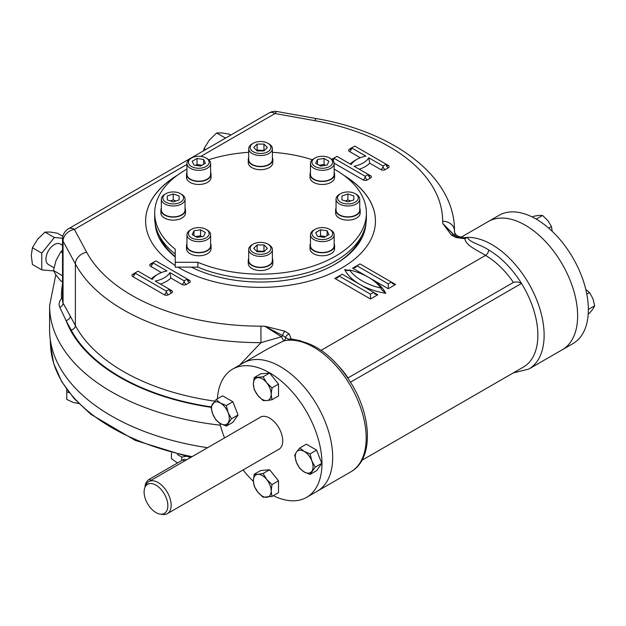 <?xml version="1.0" encoding="UTF-8"?>
<svg xmlns="http://www.w3.org/2000/svg" width="626" height="626" viewBox="0 0 626 626"><rect width="100%" height="100%" fill="white"/><g stroke="black" fill="none" stroke-linecap="round" stroke-linejoin="round"><path stroke-width="0.94" d="M195.602 165.319L197.018 164.497L201.971 165.264M192.182 161.25L197.018 158.456L203.622 159.481L205.391 163.292L200.555 166.086L193.95 165.061L192.182 161.25M197.018 164.497L197.018 158.456M203.622 164.317L203.622 159.481M191.454 158.042L190.414 158.644A11.839 6.839 0 0 0 186.939 163.48A11.839 6.839 0 0 0 190.414 168.316A11.839 6.839 0 0 0 203.317 169.795A11.839 6.839 0 0 0 210.626 163.48A11.839 6.839 0 0 0 207.159 158.644L206.11 158.042A10.36 5.986 0 0 0 191.454 158.042A10.36 5.986 0 0 0 191.454 166.5A10.36 5.986 0 0 0 206.11 166.5A10.36 5.986 0 0 0 206.11 158.042L207.159 158.644M186.939 163.48L186.939 174.357A11.839 6.839 0 0 0 190.414 179.192A11.839 6.839 0 0 0 203.317 180.671A11.839 6.839 0 0 0 210.626 174.357L210.626 163.48M195.602 236.581L200.555 235.814L201.971 236.628M197.018 237.395L192.182 234.609L193.95 230.791L200.555 229.773L205.391 232.559L203.622 236.378L197.018 237.395M200.555 235.814L200.555 229.773M193.95 235.626L193.95 230.791M190.414 229.961L190.414 229.961A11.839 6.839 0 0 0 186.939 234.789A11.839 6.839 0 0 0 194.256 241.112A11.839 6.839 0 0 0 207.159 239.625A11.839 6.839 0 0 0 210.626 234.789A11.839 6.839 0 0 0 207.159 229.961L206.11 229.351A10.36 5.986 0 0 0 191.454 229.351L190.414 229.961L191.454 229.351A10.36 5.986 0 0 0 191.454 237.817A10.36 5.986 0 0 0 206.11 237.817A10.36 5.986 0 0 0 206.11 229.351M186.939 234.789L186.939 245.674A11.839 6.839 0 0 0 194.256 251.988A11.839 6.839 0 0 0 207.159 250.51A11.839 6.839 0 0 0 210.626 245.674L210.626 234.789M256.73 251.378L257.13 250.979L264.36 251.378M263.961 251.769L257.13 251.769L253.71 248.35L257.13 244.938L263.961 244.938L267.38 248.35L263.961 251.769M263.961 250.979L263.961 244.938M257.13 250.979L257.13 244.938M253.217 244.124L252.168 244.727A11.839 6.839 -0 0 0 248.702 249.563A11.839 6.839 -0 0 0 260.549 256.402A11.839 6.839 -0 0 0 272.388 249.563A11.839 6.839 -0 0 0 268.922 244.727L267.873 244.124A10.36 5.986 -0 0 0 253.217 244.124A10.36 5.986 -0 0 0 250.181 248.35A10.36 5.986 -0 0 0 264.508 253.882A10.36 5.986 -0 0 0 267.873 244.124M272.388 249.563L272.388 260.439A11.839 6.839 -0 0 1 260.549 267.279A11.839 6.839 -0 0 1 248.702 260.439L248.702 249.563M319.119 236.628L320.535 235.814L325.489 236.581M328.908 234.609L324.072 237.395L317.468 236.378L315.7 232.559L320.535 229.773L327.14 230.791L328.908 234.609M327.14 235.626L327.14 230.791M320.535 235.814L320.535 229.773M314.98 229.351L313.931 229.961A11.839 6.839 -0 0 0 310.465 234.789A11.839 6.839 -0 0 0 313.931 239.625A11.839 6.839 -0 0 0 326.835 241.112A11.839 6.839 -0 0 0 334.151 234.789A11.839 6.839 -0 0 0 330.677 229.961L329.636 229.351A10.36 5.986 -0 0 0 314.98 229.351A10.36 5.986 -0 0 0 314.98 237.817A10.36 5.986 -0 0 0 329.636 237.817A10.36 5.986 -0 0 0 329.636 229.351M310.465 234.789L310.465 245.674A11.839 6.839 -0 0 0 322.304 252.505A11.839 6.839 -0 0 0 334.151 245.674L334.151 234.789M170.429 200.946L173.206 200.023L175.984 200.946M167.283 199.897L167.283 195.954L173.206 193.982L179.122 195.954L179.122 199.897L173.206 201.877L167.283 199.897L167.283 195.954M179.122 199.897L179.122 195.954M173.206 200.023L173.206 193.982M165.874 193.7L164.826 194.303A11.839 6.839 0 0 0 161.359 199.138A11.839 6.839 0 0 0 173.206 205.97A11.839 6.839 0 0 0 185.046 199.138A11.839 6.839 0 0 0 181.579 194.303L180.531 193.7A10.36 5.986 0 0 0 173.206 191.947A10.36 5.986 0 0 0 165.874 193.7A10.36 5.986 0 0 0 165.874 202.159A10.36 5.986 0 0 0 180.531 202.159A10.36 5.986 0 0 0 180.531 193.7M161.359 199.138L161.359 210.015A11.839 6.839 0 0 0 173.206 216.854A11.839 6.839 0 0 0 185.046 210.015L185.046 199.138M256.73 150.522L257.13 150.123L264.36 150.522M257.13 144.082L263.961 144.082L267.38 147.501L263.961 150.921L257.13 150.921L253.71 147.501L257.13 144.082L257.13 150.123M263.961 150.123L263.961 144.082M253.217 143.268L252.168 143.878A11.839 6.839 0 0 0 248.702 148.706A11.839 6.839 0 0 0 260.549 155.545A11.839 6.839 0 0 0 272.388 148.706A11.839 6.839 0 0 0 268.922 143.878L267.873 143.268A10.36 5.986 0 0 0 253.217 143.268A10.36 5.986 0 0 0 256.582 153.026A10.36 5.986 0 0 0 270.909 147.501A10.36 5.986 0 0 0 267.873 143.268M248.702 148.706L248.702 159.591A11.839 6.839 0 0 0 260.549 166.422A11.839 6.839 0 0 0 272.388 159.591L272.388 148.706M319.119 165.264L324.072 164.497L325.489 165.319M324.072 158.456L328.908 161.25L327.14 165.061L320.535 166.086L315.7 163.292L317.468 159.481L324.072 158.456L324.072 164.497M317.468 164.317L317.468 159.481M314.98 158.042L313.931 158.644A11.839 6.839 0 0 0 310.465 163.48A11.839 6.839 0 0 0 317.773 169.795A11.839 6.839 0 0 0 330.677 168.316A11.839 6.839 0 0 0 334.151 163.48A11.839 6.839 0 0 0 330.677 158.644L329.636 158.042A10.36 5.986 0 0 0 314.98 158.042A10.36 5.986 0 0 0 314.98 166.5A10.36 5.986 0 0 0 329.636 166.5A10.36 5.986 0 0 0 329.636 158.042M310.465 163.48L310.465 174.357A11.839 6.839 0 0 0 322.304 181.196A11.839 6.839 0 0 0 334.151 174.357L334.151 163.48M345.114 200.946L347.884 200.023L350.662 200.946M353.807 195.954L353.807 199.897L353.807 195.954L347.884 193.982L347.884 200.023M353.807 199.897L347.884 201.877L341.968 199.897L341.968 195.954L347.884 193.982M341.968 199.897L341.968 195.954M340.56 193.7L339.511 194.303A11.839 6.839 -0 0 0 336.045 199.138A11.839 6.839 -0 0 0 347.884 205.97A11.839 6.839 -0 0 0 359.731 199.138A11.839 6.839 -0 0 0 356.264 194.303L355.216 193.7A10.36 5.986 -0 0 0 340.56 193.7A10.36 5.986 -0 0 0 338.314 200.218A10.36 5.986 -0 0 0 347.884 203.912A10.36 5.986 -0 0 0 357.462 200.218A10.36 5.986 -0 0 0 355.216 193.7M336.045 199.138L336.045 210.015A11.839 6.839 -0 0 0 347.884 216.854A11.839 6.839 -0 0 0 359.731 210.015L359.731 199.138M186.313 459.977L185.734 459.64A5.924 3.42 120 0 0 182.776 459.938L149.278 479.273A5.924 3.42 120 0 0 145.115 486.997M167.854 505.714A16.792 9.695 -120 0 0 158.135 486.613A16.792 9.695 -120 0 0 144.88 487.56A16.792 9.695 -120 0 0 147.579 503.703A16.792 9.695 -120 0 0 160.217 514.118A16.792 9.695 -120 0 0 167.854 505.714M160.217 514.118L162.737 514.462A18.506 10.681 -120 0 0 167.322 513.672A18.506 10.681 -120 0 0 171.156 505.205A18.506 10.681 -120 0 0 163.081 486.582A18.506 10.681 -120 0 0 148.816 481.621A18.506 10.681 -120 0 0 145.85 485.197L144.88 487.56M186.939 169.122A105.849 61.113 0 0 0 154.7 213.036A105.849 61.113 0 0 0 175.233 249.211L175.233 262.294L197.894 262.294L197.894 267.13A105.849 61.113 0 0 0 308.36 272.388A105.849 61.113 0 0 0 366.39 217.871L366.39 213.036A105.849 61.113 0 0 0 334.151 169.122M154.7 213.036L154.7 217.871A105.849 61.113 0 0 0 175.233 254.046M197.894 262.294A105.849 61.113 0 0 0 308.36 267.56A105.849 61.113 0 0 0 366.39 213.036M312.374 159.755A105.849 61.113 0 0 0 272.388 152.314M248.702 152.314A105.849 61.113 0 0 0 208.716 159.755M175.233 262.294L175.233 267.13L197.894 267.13M171.446 452.942L171.446 458.647L177.455 463.005M181.72 460.548L181.72 457.035L185.625 456.432M177.252 454.46L181.72 457.035M66.747 389.388L66.747 399.388L73.039 402.401L78.798 403.543M66.747 391.845L69.189 392.659M304.158 471.926A12.583 7.262 60 0 1 296.45 462.34L294.682 455.266L296.45 452.066L299.815 447.958L304.158 451.377A12.583 7.262 60 0 1 311.865 460.963A12.583 7.262 60 0 1 311.865 471.237A12.583 7.262 60 0 1 304.158 471.926L299.815 468.506L296.45 462.34A12.583 7.262 60 0 1 296.45 452.066A12.583 7.262 -120 0 1 304.158 451.377L310.089 453.889L311.865 460.963L315.23 467.129L310.089 474.438L304.158 471.926M299.815 447.958L306.349 444.186L316.623 450.117L321.764 463.357L316.623 470.666L310.089 474.438M310.089 453.889L316.623 450.117M315.23 467.129L321.764 463.357M271.183 394.27A12.583 7.262 60 0 1 266.739 400.593L263.084 400.538L257.842 395.46L254.187 389.466L253.389 383.996A12.583 7.262 60 0 1 257.842 377.666A12.583 7.262 60 0 1 266.739 382.799A12.583 7.262 60 0 1 271.183 394.27L271.981 399.74L266.739 400.593A12.583 7.262 60 0 1 257.842 395.46A12.583 7.262 -120 0 1 253.389 383.996L254.187 377.603L263.084 376.805L266.739 382.799L271.981 387.877L271.183 394.27M254.187 377.603L260.721 373.832L269.618 373.033L278.515 384.106L278.515 395.968L271.981 399.74M263.084 376.805L269.618 373.033M271.981 387.877L278.515 384.106M220.415 403.034A12.583 7.262 60 0 1 228.122 412.62L231.487 418.778L226.346 426.087L220.415 423.583A12.583 7.262 60 0 1 212.715 413.989A12.583 7.262 60 0 1 212.715 403.715A12.583 7.262 60 0 1 220.415 403.034L226.346 405.538L228.122 412.62A12.583 7.262 60 0 1 228.122 422.894A12.583 7.262 -120 0 1 220.415 423.583L216.072 420.156L212.715 413.989L210.939 406.916L216.072 399.607L220.415 403.034M231.487 418.778L238.021 415.007L232.88 422.315L226.346 426.087M216.072 399.607L222.606 395.835L232.88 401.767L238.021 415.007M226.346 405.538L232.88 401.767M253.389 480.69A12.583 7.262 60 0 1 257.842 474.359L263.084 473.506L266.739 479.5L271.981 484.571L271.183 490.964A12.583 7.262 60 0 1 266.739 497.294A12.583 7.262 60 0 1 257.842 492.161A12.583 7.262 60 0 1 253.389 480.69L254.187 474.297L257.842 474.359A12.583 7.262 60 0 1 266.739 479.5A12.583 7.262 -120 0 1 271.183 490.964L271.981 496.441L263.084 497.232L257.842 492.161L254.187 486.167L253.389 480.69M263.084 473.506L269.618 469.735L278.515 480.799L278.515 492.67L271.981 496.441M271.981 484.571L278.515 480.799M254.187 474.297L260.721 470.525L269.618 469.735M552.234 231.338L551.451 226.526L547.797 220.532L542.554 215.454L538.9 215.391L533.657 216.252L532.327 217.019M551.451 226.526L548.697 228.114M542.554 215.454L536.216 219.116M588.229 313.853L589.567 313.086L592.924 308.97L594.7 305.778L592.924 298.696L589.567 292.538L585.787 289.447M594.7 305.778L588.362 309.432M589.567 292.538L586.805 294.126M55.8 274.736L49.595 305.629L49.595 329.808A210.954 121.796 0 0 0 207.582 447.7M200.797 156.398L275.057 113.525L314.651 120.638A11.839 2.872 100.2 0 1 316.748 118.658C394.857 132.07 454.945 177.166 454.476 230.689A193.927 111.96 180 0 1 454.476 230.931L454.476 230.978C454.007 234.171 459.852 239.007 463.295 235.955L461.902 237.857M239.68 365.06L260.964 342.657A193.927 111.96 180 0 1 75.378 263.961L63.054 241.096A11.839 6.839 180 0 1 62.522 239.069L62.522 301.106L63.054 303.062A4.445 3.576 -30 0 1 59.775 307.311C58.5 304.408 59.071 301.497 61.489 298.586A4.445 2.864 53.3 0 0 62.522 298.884M452.52 233.608L442.762 223.482L442.629 221.244A11.839 9.672 -179.8 0 1 454.476 230.931L455.149 236.456M284.932 331.217A4.445 1.972 110.6 0 0 282.67 335.552L264.806 326.224L284.932 331.217L289.204 333.955L291.168 338.963A4.445 3.584 -164.6 0 0 288.617 339.409L282.67 335.552A4.445 1.033 -39.8 0 1 281.426 336.757L260.964 342.657L260.94 326.146L264.806 326.224L281.426 336.757L283.766 340.888L268.64 348.346L243.334 362.955A74.017 42.732 60 0 1 300.378 382.783A74.017 42.732 60 0 1 332.688 457.27A74.017 42.732 60 0 1 317.351 491.16A74.017 42.732 -120 0 0 317.359 405.687A74.017 42.732 -120 0 0 243.334 362.955L232.606 369.144A74.017 42.732 -120 0 0 217.41 398.84M462.778 237.927A74.017 42.732 60 0 1 467.606 237.41L464.429 237.903A4.445 0.571 -95.3 0 1 464.836 238.702L467.606 237.41C468.984 242.387 481.457 244.789 488.656 249.977A4.445 2.567 -60 0 1 485.518 255.416C477.779 250.361 466.034 245.916 464.836 238.702L456.158 237.567L451.416 235.102L442.762 223.482L453.099 233.913M292.013 339.761L289.65 340.153A74.017 42.732 -120 0 0 283.766 340.888A4.445 3.568 -103.1 0 0 285.581 337.234A4.445 3.216 138.1 0 1 289.204 333.955M300.723 340.818L291.168 338.963L289.65 340.153A74.017 42.732 60 0 1 366.179 437.934A74.017 42.732 60 0 1 350.85 471.816C372.877 459.625 372.274 419.404 352.931 386.195C335.52 357.227 315.207 341.749 291.99 339.761L291.99 339.761M260.94 326.146A182.088 105.129 180 0 1 86.685 252.255A11.839 9.233 -28.3 0 0 75.378 263.961L75.378 325.606L70.276 316.146A4.445 3.459 -28.3 0 1 66.035 320.535L59.775 307.311M288.617 339.409L289.65 340.153M456.158 237.567A4.445 1.667 -73.3 0 1 457.426 236.933A4.445 1.667 -73.3 0 1 457.457 236.941M451.416 235.102A4.445 3.044 -48.4 0 1 454.374 235.415L454.374 235.415A4.445 3.044 -48.4 0 1 454.413 235.454M347.853 378.01L513.43 282.412A65.135 37.607 -120 0 0 485.518 255.416L321.177 350.302M350.529 382.142L521.489 283.437C519.087 281.95 516.395 281.606 513.43 282.412M488.656 249.977A69.58 40.174 -120 0 1 521.489 283.437A69.58 40.174 60 0 1 523.446 367.047L361.961 460.274M386.156 164.208L354.754 146.077L351.616 147.892L365.874 156.124A23.553 13.6 0 0 0 351.217 164.583L336.96 156.351L333.822 158.167L365.224 176.297L368.362 174.482L354.105 166.25A23.553 13.6 0 0 0 368.761 157.791L383.018 166.023L386.156 164.208A2.958 1.706 -120 0 0 388.253 167.838A2.958 1.706 180 0 0 388.253 165.421L386.156 164.208A2.958 1.706 -60 0 0 386.774 165.569L386.156 164.208M388.253 167.838L385.115 169.646A2.958 1.706 60 0 1 383.018 166.023A2.958 1.706 -60 0 1 380.929 169.646L369.716 163.175L368.761 157.791M138.072 271.183L134.934 272.991L166.336 291.121L169.474 289.314L155.217 281.082A23.553 13.6 0 0 0 169.873 272.615L184.13 280.847L187.268 279.04L155.866 260.909L152.728 262.717L166.986 270.956A23.553 13.6 0 0 0 152.329 279.415L138.072 271.183M343.721 175.241A114.91 66.348 180 0 1 340.121 268.883A114.91 66.348 180 0 1 177.917 267.13M175.233 265.471A114.91 66.348 180 0 1 177.369 175.241M169.873 272.615L170.82 278.007L182.033 284.478A2.958 1.706 180 0 0 186.227 284.478L189.365 282.662A2.958 1.706 180 0 0 189.365 280.245L187.268 279.04A2.958 1.706 -120 0 0 189.365 282.662M370.459 294.15L373.597 292.334L342.195 274.204L339.057 276.019L370.459 294.15L370.459 298.985L377.783 294.752L373.597 292.334L374.825 294.04L377.783 294.752M349.519 269.97A57.733 33.334 0 0 0 380.929 288.101A57.733 33.334 0 0 0 349.519 269.97L347.461 270.714L344.683 269.595A60.699 35.04 180 0 1 349.324 270.502M388.253 283.875L391.391 282.06L359.989 263.929L356.851 265.745L388.253 283.875L388.253 288.711L395.577 284.478L391.391 282.06L392.619 283.766L395.577 284.478M352.665 268.163L356.851 265.745L355.623 267.451L352.665 268.163L368.315 277.193M334.863 278.437L339.057 276.019L337.829 277.725L334.863 278.437L370.459 298.985M380.929 288.101L381.531 289.572L385.765 293.312A60.699 35.04 180 0 1 360.044 284.509M577.634 315.856A74.017 42.732 -120 0 0 545.324 241.362A74.017 42.732 -120 0 0 488.28 221.534A74.017 42.732 60 0 1 525.292 225.196A74.017 42.732 60 0 1 573.651 290.425A74.017 42.732 60 0 1 562.304 349.738A74.017 42.732 -120 0 0 577.634 315.856M361.366 236.479A103.626 59.83 180 0 1 334.472 264.579M175.233 256.613A103.626 59.83 180 0 1 159.724 236.479M365.944 223.49A105.473 60.894 180 0 1 335.129 264.203A105.473 60.894 180 0 1 191.399 267.13M175.233 256.95A105.473 60.894 180 0 1 155.146 223.49M344.636 175.922A114.91 66.348 180 0 1 375.459 221.08M145.631 221.08A114.91 66.348 180 0 1 176.454 175.922M219.851 423.239A74.017 42.732 -120 0 0 224.531 437.91M243.037 469.962A74.017 42.732 -120 0 0 253.405 481.347M273.312 495.667A74.017 42.732 -120 0 0 306.623 497.349A74.017 42.732 -120 0 0 306.623 411.885A74.017 42.732 -120 0 0 232.606 369.144M259.649 417.636A18.561 10.712 60 0 1 278.899 427.894A18.561 10.712 60 0 1 278.147 449.687M463.303 235.955L499.016 215.336A74.017 42.732 60 0 1 536.02 219.006A74.017 42.732 60 0 1 584.379 284.227A74.017 42.732 60 0 1 573.033 343.541L528.806 369.074A74.017 42.732 -120 0 0 533.994 293.594A74.017 42.732 -120 0 0 467.606 237.41M62.522 250.15L60.761 251.84L56.011 260.541L53.507 270.534L56.011 275.049L60.761 280.855L62.522 281.864M60.761 251.84L62.522 252.857M53.507 270.534L62.522 275.737M62.85 236.299L57.545 233.24L50.143 232.027L44.986 232.113L37.583 239.281L32.419 247.74L31.3 255.471L32.419 264.493L41.77 269.884L53.679 270.948M62.522 245.314L60.252 244.007A11.839 6.839 120 0 0 54.329 244.594A11.839 6.839 120 0 0 46.59 255.025A11.839 6.839 120 0 0 48.405 264.516L53.977 267.732M44.986 232.113L54.329 237.512L41.77 253.139L41.77 269.884M32.419 247.74L41.77 253.139M62.545 238.248L54.329 237.512M230.83 135.059L229.218 134.12L221.815 132.915L216.659 133.002L209.256 140.169L204.092 148.628L203.544 150.811M216.659 133.002L225.524 138.119M204.092 148.628L205.711 149.559M359.731 208.122A12.285 7.097 180 0 1 360.177 210.015A12.285 7.097 180 0 1 347.884 217.105A12.285 7.097 180 0 1 335.599 210.015A12.285 7.097 180 0 1 336.045 208.122M360.177 210.015L360.177 213.036A12.285 7.097 180 0 1 347.884 220.133A12.285 7.097 180 0 1 335.599 213.036L335.599 210.015M334.151 172.471A12.285 7.097 180 0 1 334.589 174.357A12.285 7.097 180 0 1 322.304 181.454A12.285 7.097 180 0 1 310.019 174.357A12.285 7.097 180 0 1 310.465 172.471M334.589 174.357L334.589 177.377A12.285 7.097 180 0 1 322.304 184.474A12.285 7.097 180 0 1 310.019 177.377L310.019 174.357M272.388 157.697A12.285 7.097 180 0 1 272.834 159.591A12.285 7.097 180 0 1 260.549 166.68A12.285 7.097 180 0 1 248.256 159.591A12.285 7.097 180 0 1 248.702 157.697M248.256 159.591L248.256 162.611A12.285 7.097 180 0 0 260.549 169.701A12.285 7.097 180 0 0 272.834 162.611L272.834 159.591M185.046 208.122A12.285 7.097 180 0 1 185.492 210.015A12.285 7.097 180 0 1 173.206 217.105A12.285 7.097 180 0 1 160.913 210.015A12.285 7.097 180 0 1 161.359 208.122M185.492 210.015L185.492 213.036A12.285 7.097 180 0 1 173.206 220.133A12.285 7.097 180 0 1 160.913 213.036L160.913 210.015M210.626 243.78A12.285 7.097 180 0 1 211.072 245.674A12.285 7.097 180 0 1 207.472 250.69A12.285 7.097 180 0 1 194.083 252.223A12.285 7.097 180 0 1 186.501 245.674A12.285 7.097 180 0 1 186.939 243.78M211.072 245.674L211.072 248.694A12.285 7.097 180 0 1 207.472 253.71A12.285 7.097 180 0 1 194.083 255.244A12.285 7.097 180 0 1 186.501 248.694L186.501 245.674M272.388 258.554A12.285 7.097 180 0 1 272.834 260.439A12.285 7.097 180 0 1 260.549 267.537A12.285 7.097 180 0 1 248.256 260.439A12.285 7.097 180 0 1 248.702 258.554M272.834 260.439L272.834 263.46A12.285 7.097 180 0 1 260.549 270.557A12.285 7.097 180 0 1 248.256 263.46L248.256 260.439M334.151 243.78A12.285 7.097 180 0 1 334.589 245.674A12.285 7.097 180 0 1 322.304 252.763A12.285 7.097 180 0 1 310.019 245.674A12.285 7.097 180 0 1 310.465 243.78M334.589 245.674L334.589 248.694A12.285 7.097 180 0 1 322.304 255.784A12.285 7.097 180 0 1 310.019 248.694L310.019 245.674M210.626 172.471A12.285 7.097 180 0 1 211.072 174.357A12.285 7.097 180 0 1 203.489 180.914A12.285 7.097 180 0 1 190.101 179.372A12.285 7.097 180 0 1 186.501 174.357A12.285 7.097 180 0 1 186.939 172.471M211.072 174.357L211.072 177.377A12.285 7.097 180 0 1 203.489 183.934A12.285 7.097 180 0 1 190.101 182.393A12.285 7.097 180 0 1 186.501 177.377L186.501 174.357M192.049 456.667A210.125 121.311 180 0 1 50.487 344.973L50.252 339.409M184.576 460.979L182.776 459.938M151.077 480.314L149.278 479.273M86.685 252.255L74.361 229.398A11.839 9.233 -28.3 0 0 63.054 241.096L63.054 303.062L70.276 316.146M210.962 406.853A198.372 114.527 0 0 1 71.137 329.988A4.445 3.459 -28.3 0 0 75.378 325.606A193.927 111.96 0 0 0 214.741 401.133M316.748 118.658L277.154 111.538A11.839 11.839 0 0 0 269.133 112.938L68.437 228.811A11.839 6.839 60 0 1 74.361 229.398L186.939 164.403M269.133 112.938A11.839 6.839 60 0 1 275.057 113.525A11.839 2.872 100.2 0 1 277.154 111.538M314.651 120.638A182.088 105.129 180 0 1 442.629 221.244M62.522 283.985A199.107 114.957 0 0 0 61.489 298.586A16.284 9.398 0 0 1 62.522 297.89M49.595 305.629A210.954 121.796 0 0 0 220.344 425.195M71.137 329.988L66.035 320.535A199.107 114.957 0 0 0 210.993 407.299M339.19 366.687A65.135 37.607 60 0 1 348.033 377.901M351.006 149.246L351.616 147.892A2.958 1.706 60 0 1 351.006 149.246A2.958 1.706 60 0 1 349.519 149.105L351.616 147.892A2.958 1.706 120 0 1 349.519 151.515A2.958 1.706 180 0 1 349.519 149.105M349.519 151.515L360.286 157.736M388.253 165.421A2.958 1.706 -60 0 1 386.774 165.569M350.27 164.035A26.511 15.306 180 0 1 355.865 159.982M385.115 169.646A2.958 1.706 180 0 1 380.929 169.646M333.009 160.553A2.958 1.706 120 0 0 333.822 158.167A2.958 1.706 60 0 1 333.204 159.52A2.958 1.706 60 0 1 331.89 159.466M333.204 159.52L333.822 158.167L331.757 159.356M369.716 163.175A26.511 15.306 180 0 1 359.246 169.216M363.127 179.92A2.958 1.706 180 0 0 367.313 179.92A2.958 1.706 60 0 1 365.224 176.297A2.958 1.706 -60 0 1 363.127 179.92L334.135 163.183M370.459 175.695L368.362 174.482A2.958 1.706 -120 0 0 370.459 178.113A2.958 1.706 180 0 0 370.459 175.695A2.958 1.706 -60 0 1 368.98 175.843A2.958 1.706 -60 0 1 368.362 174.482L368.98 175.843M367.313 179.92L370.459 178.113M368.417 277.255L388.253 288.711M369.387 277.827A60.699 35.04 180 0 1 370.459 278.437A60.699 35.04 180 0 1 385.765 293.312M359.942 284.447A60.699 35.04 180 0 1 344.683 269.595M170.82 278.007A26.511 15.306 180 0 1 160.358 284.048M171.571 290.519L169.474 289.314A2.958 1.706 -120 0 0 171.571 292.937A2.958 1.706 180 0 0 171.571 290.519A2.958 1.706 -60 0 1 170.092 290.667A2.958 1.706 -60 0 1 169.474 289.314L170.092 290.667M132.837 276.622A2.958 1.706 120 0 0 134.934 272.991L132.837 274.204A2.958 1.706 180 0 0 132.837 276.622L164.239 294.752A2.958 1.706 180 0 0 168.425 294.752L171.571 292.937M151.382 278.867A26.511 15.306 180 0 1 156.977 274.806M150.631 266.347A2.958 1.706 120 0 0 152.728 262.717L150.631 263.929A2.958 1.706 180 0 0 150.631 266.347L161.398 272.56M134.316 274.352L134.934 272.991A2.958 1.706 60 0 1 134.316 274.352A2.958 1.706 60 0 1 132.837 274.204M168.425 294.752A2.958 1.706 60 0 1 166.336 291.121A2.958 1.706 -60 0 1 164.239 294.752M152.11 264.078L152.728 262.717A2.958 1.706 60 0 1 152.11 264.078A2.958 1.706 60 0 1 150.631 263.929M186.227 284.478A2.958 1.706 60 0 1 184.13 280.847A2.958 1.706 -60 0 1 182.033 284.478M189.365 280.245A2.958 1.706 -60 0 1 187.886 280.393A2.958 1.706 -60 0 1 187.268 279.04L187.886 280.393M190.601 457.496L135.114 440.313L90.817 414.287L74.15 398.613L61.677 381.586L53.711 363.565L50.487 344.973M167.322 513.672L279.587 448.858M148.816 481.621L261.081 416.806M68.437 228.811A11.839 11.839 0 0 0 62.522 239.069M464.429 237.903C460.666 237.841 462.278 238.068 457.426 236.933L454.374 235.415L452.473 233.553M513.25 372.924L528.806 369.074M350.85 471.816L306.623 497.349"/></g></svg>
